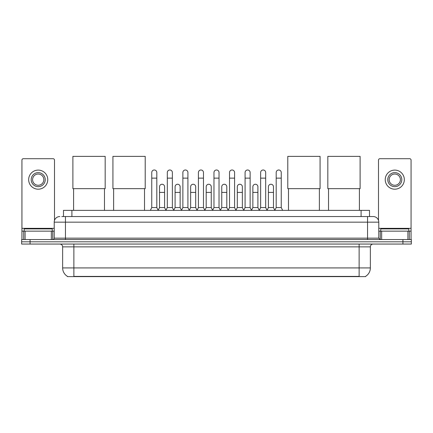 <?xml version="1.0" encoding="UTF-8"?>
<svg xmlns="http://www.w3.org/2000/svg" width="433" height="433" viewBox="0 0 433 433"><rect width="100%" height="100%" fill="white"/><g stroke="black" fill="none" stroke-linecap="round" stroke-linejoin="round"><path stroke-width="0.65" d="M63.489 216.543L63.489 210.368L369.511 210.368L369.511 216.543M365.587 276.351L365.587 276.627L67.413 276.627L67.413 276.351M67.499 276.4A9.829 9.829 0 0 1 62.639 267.924L73.87 267.924L73.87 276.4L359.13 276.4L359.13 267.924L370.361 267.924L370.361 246.864A2.809 2.809 0 0 1 373.165 244.055M62.639 267.924L62.639 246.864C62.476 245.159 61.54 244.223 59.835 244.055M365.501 276.4A9.829 9.829 0 0 0 370.361 267.924M30.072 239.563L411.35 239.563L411.35 241.809L21.65 241.809L21.65 244.055L30.072 244.055L30.072 241.809L21.65 241.809L21.65 239.563L30.072 239.563L30.072 241.809L411.35 241.809L411.35 244.055L30.072 244.055M61.93 216.543L373.165 216.543A5.613 5.613 0 0 1 378.783 222.156L378.783 238.161L380.185 239.563M61.8 216.543L65.448 216.543L65.448 222.156L54.217 222.156L54.217 238.161A1.402 1.402 0 0 1 52.815 239.563M59.835 216.543A5.613 5.613 0 0 0 54.217 222.156M378.783 222.156L367.552 222.156L367.552 216.543L373.165 216.543M52.252 231.141L52.252 228.895L24.178 228.895L24.178 231.141M51.343 239.563L51.343 231.141L25.087 231.141L25.087 239.563M54.498 220.402L54.498 160.107A1.402 1.402 0 0 0 53.097 158.705L23.333 158.705A1.402 1.402 0 0 0 21.931 160.107L21.931 231.141L25.087 231.141M51.343 231.141L54.217 231.141M21.931 239.563L21.931 231.141M38.218 172.632A7.02 7.02 0 0 0 31.198 179.652A7.02 7.02 0 0 0 38.218 186.666A7.02 7.02 0 0 0 45.232 179.652A7.02 7.02 0 0 0 38.218 172.632M38.218 174.034A5.613 5.613 0 0 0 32.599 179.652A5.613 5.613 0 0 0 38.218 185.264A5.613 5.613 0 0 0 43.83 179.652A5.613 5.613 0 0 0 38.218 174.034M38.218 189.194A9.548 9.548 0 0 0 47.76 179.652A9.548 9.548 0 0 0 38.218 170.104A9.548 9.548 0 0 0 28.67 179.652A9.548 9.548 0 0 0 38.218 189.194M408.822 231.141L408.822 228.895L380.748 228.895L380.748 231.141M73.594 188.664L73.594 210.368M104.477 188.664L104.477 210.368M72.89 156.373L105.176 156.373L105.176 188.664L72.89 188.664L72.89 156.373M113.63 188.664L113.63 210.368M144.514 188.664L144.514 210.368M112.926 156.373L145.212 156.373L145.212 188.664L112.926 188.664L112.926 156.373M288.486 188.664L288.486 210.368M319.37 188.664L319.37 210.368M287.788 156.373L320.074 156.373L320.074 188.664L287.788 188.664L287.788 156.373M328.523 188.664L328.523 210.368M359.406 188.664L359.406 210.368M327.824 156.373L360.11 156.373L360.11 188.664L327.824 188.664L327.824 156.373M150.354 210.368L151.756 207.559L156.811 207.559L158.213 210.368M156.811 207.559L156.811 172.518A2.528 2.528 0 0 0 154.283 169.99A2.528 2.528 0 0 1 154.44 169.996M151.756 207.559L151.756 178.136L156.811 178.136M151.756 178.136L151.756 172.518A2.528 2.528 0 0 1 154.283 169.99M165.904 210.368L167.311 207.559L172.366 207.559L173.768 210.368M172.366 207.559L172.366 172.518A2.528 2.528 0 0 0 169.839 169.99A2.528 2.528 0 0 1 169.996 169.996M167.311 207.559L167.311 178.136L172.366 178.136M167.311 178.136L167.311 172.518A2.528 2.528 0 0 1 169.839 169.99M181.459 210.368L182.867 207.559L187.917 207.559L189.324 210.368M187.917 207.559L187.917 172.518A2.528 2.528 0 0 0 185.389 169.99A2.528 2.528 0 0 1 185.551 169.996M182.867 207.559L182.867 178.136L187.917 178.136M182.867 178.136L182.867 172.518A2.528 2.528 0 0 1 185.389 169.99M197.015 210.368L198.417 207.559L203.472 207.559L204.874 210.368M203.472 207.559L203.472 172.518A2.528 2.528 0 0 0 200.944 169.99A2.528 2.528 0 0 1 201.107 169.996M198.417 207.559L198.417 178.136L203.472 178.136M198.417 178.136L198.417 172.518A2.528 2.528 0 0 1 200.944 169.99M212.571 210.368L213.972 207.559L219.028 207.559L220.429 210.368M219.028 207.559L219.028 172.518A2.528 2.528 0 0 0 216.5 169.99A2.528 2.528 0 0 1 216.657 169.996M213.972 207.559L213.972 178.136L219.028 178.136M213.972 178.136L213.972 172.518A2.528 2.528 0 0 1 216.5 169.99M228.126 210.368L229.528 207.559L234.583 207.559L235.985 210.368M234.583 207.559L234.583 172.518A2.528 2.528 0 0 0 232.056 169.99A2.528 2.528 0 0 1 232.212 169.996M229.528 207.559L229.528 178.136L234.583 178.136M229.528 178.136L229.528 172.518A2.528 2.528 0 0 1 232.056 169.99M243.676 210.368L245.083 207.559L250.133 207.559L251.541 210.368M250.133 207.559L250.133 172.518A2.528 2.528 0 0 0 247.611 169.99A2.528 2.528 0 0 1 247.768 169.996M245.083 207.559L245.083 178.136L250.133 178.136M245.083 178.136L245.083 172.518A2.528 2.528 0 0 1 247.611 169.99M259.232 210.368L260.634 207.559L265.689 207.559L267.096 210.368M265.689 207.559L265.689 172.518A2.528 2.528 0 0 0 263.161 169.99A2.528 2.528 0 0 1 263.324 169.996M260.634 207.559L260.634 178.136L265.689 178.136M260.634 178.136L260.634 172.518A2.528 2.528 0 0 1 263.161 169.99M274.787 210.368L276.189 207.559L281.244 207.559L282.646 210.368M281.244 207.559L281.244 172.518A2.528 2.528 0 0 0 278.717 169.99A2.528 2.528 0 0 1 278.874 169.996M276.189 207.559L276.189 178.136L281.244 178.136M276.189 178.136L276.189 172.518A2.528 2.528 0 0 1 278.717 169.99M158.169 210.281L159.533 207.559L164.589 207.559L165.947 210.281M164.589 207.559L164.589 186.78A2.528 2.528 0 0 0 162.218 184.258A2.528 2.528 0 0 1 164.589 186.78M159.533 207.559L159.533 192.398L164.589 192.398M159.533 192.398L159.533 186.78A2.528 2.528 0 0 1 162.218 184.258M173.725 210.281L175.089 207.559L180.139 207.559L181.503 210.281M180.139 207.559L180.139 186.78A2.528 2.528 0 0 0 177.774 184.258A2.528 2.528 0 0 1 180.139 186.78M175.089 207.559L175.089 192.398L180.139 192.398M175.089 192.398L175.089 186.78A2.528 2.528 0 0 1 177.774 184.258M189.281 210.281L190.639 207.559L195.694 207.559L197.058 210.281M195.694 207.559L195.694 186.78A2.528 2.528 0 0 0 193.329 184.258A2.528 2.528 0 0 1 195.694 186.78M190.639 207.559L190.639 192.398L195.694 192.398M190.639 192.398L190.639 186.78A2.528 2.528 0 0 1 193.329 184.258M204.836 210.281L206.195 207.559L211.25 207.559L212.614 210.281M211.25 207.559L211.25 186.78A2.528 2.528 0 0 0 208.879 184.258A2.528 2.528 0 0 1 211.25 186.78M206.195 207.559L206.195 192.398L211.25 192.398M206.195 192.398L206.195 186.78A2.528 2.528 0 0 1 208.879 184.258M220.386 210.281L221.75 207.559L226.805 207.559L228.164 210.281M226.805 207.559L226.805 186.78A2.528 2.528 0 0 0 224.435 184.258A2.528 2.528 0 0 1 226.805 186.78M221.75 207.559L221.75 192.398L226.805 192.398M221.75 192.398L221.75 186.78A2.528 2.528 0 0 1 224.435 184.258M235.942 210.281L237.306 207.559L242.361 207.559L243.719 210.281M242.361 207.559L242.361 186.78A2.528 2.528 0 0 0 239.99 184.258A2.528 2.528 0 0 1 242.361 186.78M237.306 207.559L237.306 192.398L242.361 192.398M237.306 192.398L237.306 186.78A2.528 2.528 0 0 1 239.99 184.258M251.497 210.281L252.861 207.559L257.911 207.559L259.275 210.281M257.911 207.559L257.911 186.78A2.528 2.528 0 0 0 255.546 184.258A2.528 2.528 0 0 1 257.911 186.78M252.861 207.559L252.861 192.398L257.911 192.398M252.861 192.398L252.861 186.78A2.528 2.528 0 0 1 255.546 184.258M267.053 210.281L268.411 207.559L273.467 207.559L274.831 210.281M273.467 207.559L273.467 186.78A2.528 2.528 0 0 0 271.101 184.258A2.528 2.528 0 0 1 273.467 186.78M268.411 207.559L268.411 192.398L273.467 192.398M268.411 192.398L268.411 186.78A2.528 2.528 0 0 1 271.101 184.258M407.913 239.563L407.913 231.141L381.657 231.141L381.657 239.563M407.913 231.141L411.069 231.141L411.069 160.107A1.402 1.402 0 0 0 409.667 158.705L379.903 158.705A1.402 1.402 0 0 0 378.502 160.107L378.502 220.402M378.783 231.141L381.657 231.141M411.069 231.141L411.069 239.563M394.782 172.632A7.02 7.02 0 0 0 387.768 179.652A7.02 7.02 0 0 0 394.782 186.666A7.02 7.02 0 0 0 401.802 179.652A7.02 7.02 0 0 0 394.782 172.632M394.782 174.034A5.613 5.613 0 0 0 389.17 179.652A5.613 5.613 0 0 0 394.782 185.264A5.613 5.613 0 0 0 400.401 179.652A5.613 5.613 0 0 0 394.782 174.034M394.782 189.194A9.548 9.548 0 0 0 404.33 179.652A9.548 9.548 0 0 0 394.782 170.104A9.548 9.548 0 0 0 385.24 179.652A9.548 9.548 0 0 0 394.782 189.194M358.004 276.627L358.004 276.351M74.996 276.627L74.996 276.351M71.91 216.543L71.91 210.368M361.09 216.543L361.09 210.368M359.13 244.055L359.13 246.864L62.639 246.864M370.361 246.864L359.13 246.864L359.13 267.924L73.87 267.924L73.87 244.055M402.928 244.055L402.928 239.563M65.448 239.563L65.448 238.161L378.783 238.161M54.217 238.161L65.448 238.161L65.448 222.156L367.552 222.156L367.552 239.563M54.217 228.332L21.931 228.332M52.723 231.141L52.723 239.563M21.953 231.141L21.953 239.563M23.707 239.563L23.707 231.141M411.069 228.332L378.783 228.332M411.047 239.563L411.047 231.141M409.293 231.141L409.293 239.563M380.277 239.563L380.277 231.141"/></g></svg>
